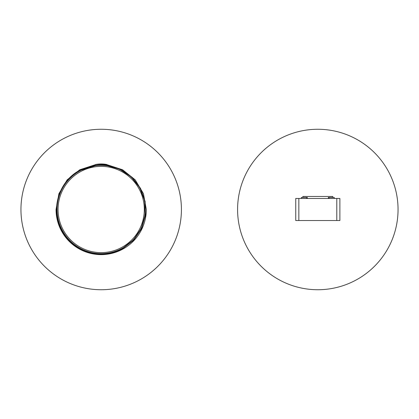<?xml version="1.0" encoding="UTF-8"?>
<svg xmlns="http://www.w3.org/2000/svg" width="419" height="419" viewBox="0 0 419 419"><rect width="100%" height="100%" fill="white"/><g stroke="black" fill="none" stroke-linecap="round" stroke-linejoin="round"><path stroke-width="0.63" d="M95.061 164.787L79.751 169.779L67.176 179.83L58.927 193.657L56.052 209.5A45.132 45.132 0 0 0 101.183 254.632A45.132 45.132 0 0 0 146.315 209.5L143.445 193.657L135.196 179.83L122.615 169.779L107.306 164.787M20.95 209.5A80.233 80.233 0 0 0 101.183 289.733A80.233 80.233 0 0 0 181.417 209.5A80.233 80.233 0 0 0 101.183 129.267A80.233 80.233 0 0 0 20.95 209.5M398.05 209.5A80.233 80.233 0 0 0 317.817 129.267A80.233 80.233 0 0 0 237.583 209.5A80.233 80.233 0 0 0 317.817 289.733A80.233 80.233 0 0 0 398.05 209.5M336.792 198.47L298.841 198.47L298.841 220.53L339.882 220.53L339.882 198.47L336.792 198.47L336.792 220.53M298.841 220.53L295.751 220.53L295.751 198.47L298.841 198.47M107.4 165.107L94.966 165.369L107.4 165.369L106.913 164.52L103.933 164.52A30.089 14.424 -90 0 0 101.183 163.965A30.089 30.089 0 0 0 95.453 164.52L103.933 164.52M96.26 165.369L96.244 165.646M96.281 165.646L96.297 165.369M106.086 165.646L106.075 165.369M302.874 197.464L302.874 196.464L332.759 196.464L332.759 197.464M329.083 198.47L329.083 197.464L334.262 197.464L334.262 198.47M306.551 198.47L306.551 197.464L301.366 197.464L301.366 198.47M307.326 198.47L307.326 197.464L306.551 197.464M328.307 198.47L328.307 197.464L329.083 197.464M101.183 165.369C109.019 165.824 109.019 165.824 101.183 165.369A44.131 44.131 0 0 1 145.314 209.5A44.131 44.131 0 0 1 101.183 253.631A44.131 44.131 0 0 1 62.965 187.434A44.131 44.131 0 0 1 101.183 165.369M106.96 165.751L106.112 165.369M96.779 165.594L95.176 165.783M101.183 166.374A43.126 43.126 0 0 1 144.309 209.5A43.126 43.126 0 0 1 101.183 252.626A43.126 43.126 0 0 1 63.835 187.937A43.126 43.126 0 0 1 101.183 166.374M94.966 165.107L95.453 164.52M106.913 164.52A30.089 30.089 0 0 0 101.183 163.965M107.4 165.269L120.709 169.328L132.121 177.284L140.533 188.367L145.126 201.497L145.456 215.403L141.496 228.737L133.619 240.207L122.599 248.697C101.948 260.681 72.89 252.154 61.986 230.916C50.002 210.265 58.529 181.207 79.772 170.303L94.966 165.269M106.112 165.432L119.577 169.15L131.215 176.87L139.873 187.827L144.696 200.937L145.199 214.895L141.339 228.318L133.493 239.872L122.442 248.415C101.943 260.314 73.089 251.85 62.269 230.759C50.369 210.259 58.838 181.406 79.924 170.585L96.255 165.432"/></g></svg>

